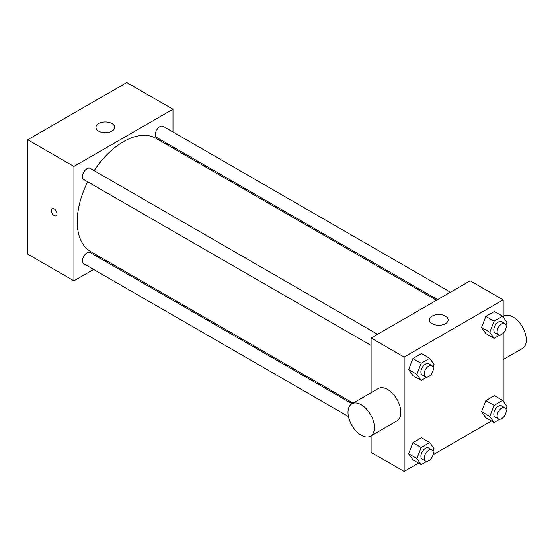 <?xml version="1.0" encoding="UTF-8"?>
<svg xmlns="http://www.w3.org/2000/svg" width="554" height="554" viewBox="0 0 554 554"><rect width="100%" height="100%" fill="white"/><g stroke="black" fill="none" stroke-linecap="round" stroke-linejoin="round"><path stroke-width="0.83" d="M93.633 269.438L73.924 280.816L27.7 254.127L27.7 139.74L126.762 82.546L172.987 109.235L172.987 131.99M107.615 261.363L106.527 261.994M371.104 345.447L83.779 179.558A6.447 3.719 -60 0 1 83.779 172.121A6.447 3.719 -60 0 1 90.226 168.395L377.551 334.284M348.438 416.546L83.779 263.746A6.447 3.719 -60 0 1 83.779 256.308A6.447 3.719 -60 0 1 90.226 252.582L352.005 403.721M172.987 146.879L172.987 148.133M73.924 280.816L73.924 166.429L172.987 109.235M437.57 299.631L156.692 137.468A6.447 3.719 -60 0 1 156.692 130.024A6.447 3.719 -60 0 1 163.132 126.305L450.457 292.193M353.092 403.09L90.773 251.641A65.379 37.748 -60 0 1 87.705 181.823M94.152 170.667A65.379 37.748 -60 0 1 156.145 138.41L436.483 300.261M52.076 208.643A4.086 2.361 -120 0 0 51.453 211.919A4.086 2.361 -120 0 0 54.119 215.52A4.086 2.361 60 0 1 51.446 211.919A4.086 2.361 60 0 1 52.076 208.643A4.086 2.361 60 0 1 56.162 211.005A4.086 2.361 60 0 1 56.162 215.721A4.086 2.361 60 0 1 54.119 215.52A4.086 2.361 -120 0 0 56.162 215.721M73.924 166.429L27.7 139.74M111.901 123.535A9.342 5.395 180 0 1 114.636 127.351A9.342 5.395 180 0 1 105.295 132.738A9.342 5.395 180 0 1 95.96 127.351A9.342 5.395 180 0 1 101.721 122.365A9.342 5.395 180 0 1 111.901 123.535M418.561 463.116L404.129 471.454L371.104 452.389L371.104 435.825M371.104 392.689L371.104 338.002L470.166 280.809L503.184 299.873L503.184 316.992M491.467 421.026L433.055 454.751M485.823 333.577L481.53 327.476L485.823 316.424L494.397 311.466L485.823 316.424L481.53 327.476L485.823 333.577L494.078 338.349L489.784 332.241L494.078 321.188L502.658 316.237L506.945 322.338L505.947 324.914M412.91 459.862L408.623 453.754L412.91 442.701L421.49 437.75L412.91 442.701L408.623 453.754L412.91 459.862L421.165 464.626L416.878 458.525L421.165 447.466L429.745 442.514L434.038 448.615L433.034 451.191M503.184 333.279L503.184 401.179M404.129 471.454L404.129 357.067L503.184 299.873M485.823 417.764L481.53 411.664L485.823 400.611L494.397 395.653L485.823 400.611L481.53 411.664L485.823 417.764L494.078 422.529L489.784 416.428L494.078 405.376L502.658 400.424L506.945 406.525L505.947 409.101M412.91 375.674L408.623 369.566L412.91 358.514L421.49 353.563L412.91 358.514L408.623 369.566L412.91 375.674L421.165 380.439L416.878 374.338L421.165 363.279L429.745 358.327L434.038 364.428L433.034 367.004M404.129 357.067L371.104 338.002M432.196 323.702A9.342 5.395 180 0 1 429.461 319.893A9.342 5.395 180 0 1 438.796 314.499A9.342 5.395 180 0 1 448.138 319.893A9.342 5.395 180 0 1 442.369 324.873A9.342 5.395 180 0 1 432.196 323.702M351.859 403.804L378.278 388.555A18.677 10.782 60 0 1 392.668 393.555A18.677 10.782 60 0 1 400.826 412.356A18.677 10.782 60 0 1 396.955 420.901L370.543 436.157A18.677 10.782 60 0 1 351.859 425.368A18.677 10.782 60 0 1 351.859 403.804A18.677 10.782 60 0 1 366.256 408.804A18.677 10.782 60 0 1 374.407 427.605A18.677 10.782 60 0 1 370.543 436.157M503.184 359.574L522.429 348.459A18.677 10.782 -120 0 0 522.429 326.895A18.677 10.782 -120 0 0 503.752 316.105L503.184 316.438M426.829 377.17L421.165 380.439M431.981 365.709L428.678 363.805A6.447 3.719 120 0 0 423.713 365.529A6.447 3.719 120 0 0 420.901 372.011A6.447 3.719 120 0 0 422.238 374.961L425.534 376.872A6.447 3.719 120 0 0 431.981 373.147A6.447 3.719 120 0 0 431.981 365.709A6.447 3.719 120 0 0 427.016 367.434A6.447 3.719 120 0 0 424.205 373.922A6.447 3.719 120 0 0 425.534 376.872M416.878 374.338L408.623 369.566M421.165 363.279L412.91 358.514M429.745 358.327L421.49 353.563M499.736 335.08L494.078 338.349M504.888 323.612L501.585 321.708A6.447 3.719 120 0 0 496.619 323.432A6.447 3.719 120 0 0 493.808 329.921A6.447 3.719 120 0 0 495.144 332.871L498.448 334.775A6.447 3.719 120 0 0 504.888 331.057A6.447 3.719 120 0 0 504.888 323.612A6.447 3.719 120 0 0 499.923 325.343A6.447 3.719 120 0 0 497.111 331.825A6.447 3.719 120 0 0 498.448 334.775M489.784 332.241L481.53 327.476M494.078 321.188L485.823 316.424M502.658 316.237L494.397 311.466M426.829 461.357L421.165 464.626M431.981 449.896L428.678 447.992A6.447 3.719 120 0 0 423.713 449.716A6.447 3.719 120 0 0 420.901 456.198A6.447 3.719 120 0 0 422.238 459.148L425.534 461.06A6.447 3.719 120 0 0 431.981 457.334A6.447 3.719 120 0 0 431.981 449.896A6.447 3.719 120 0 0 427.016 451.621A6.447 3.719 120 0 0 424.205 458.11A6.447 3.719 120 0 0 425.534 461.06M416.878 458.525L408.623 453.754M421.165 447.466L412.91 442.701M429.745 442.514L421.49 437.75M499.736 419.267L494.078 422.529M504.888 407.799L501.585 405.895A6.447 3.719 120 0 0 496.619 407.619A6.447 3.719 120 0 0 493.808 414.108A6.447 3.719 120 0 0 495.144 417.058L498.448 418.962A6.447 3.719 120 0 0 504.888 415.244A6.447 3.719 120 0 0 504.888 407.799A6.447 3.719 120 0 0 499.923 409.531A6.447 3.719 120 0 0 497.111 416.012A6.447 3.719 120 0 0 498.448 418.962M489.784 416.428L481.53 411.664M494.078 405.376L485.823 400.611M502.658 400.424L494.397 395.653"/></g></svg>
